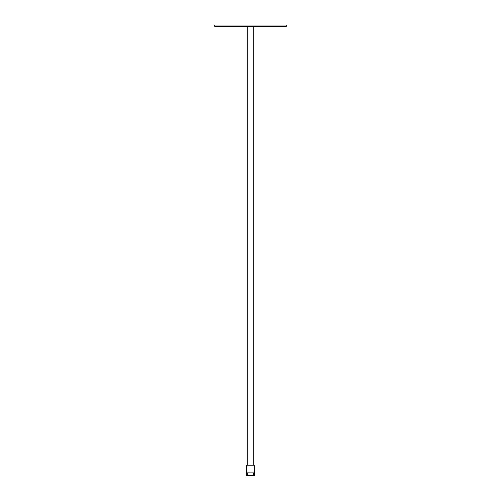 <?xml version="1.0" encoding="UTF-8"?>
<svg xmlns="http://www.w3.org/2000/svg" width="501" height="501" viewBox="0 0 501 501"><rect width="100%" height="100%" fill="white"/><g stroke="black" fill="none" stroke-linecap="round" stroke-linejoin="round"><path stroke-width="0.75" d="M286.278 25.05L214.722 25.05L214.722 26.353L286.278 26.353L286.278 25.05M247.294 472.913L246.974 472.944L247.294 472.863L247.294 475.881L246.749 475.925L246.705 472.863L246.705 475.95L254.339 475.95L246.705 475.95M246.661 472.863L254.295 472.863L246.661 472.856L246.661 465.222L254.295 465.222L254.295 475.881L253.706 475.881L253.706 472.863L254.026 472.944L253.706 472.913M247.294 475.75L247.294 472.863M251.208 475.631L249.792 475.631L251.208 475.631M253.706 475.643L247.294 475.643M247.25 26.353L247.25 465.222M253.75 26.353L253.75 465.222M254.295 468.316L254.339 475.95M253.75 475.925L253.75 472.863M254.251 472.863L254.251 475.925M247.25 475.925L247.25 472.863M246.749 475.925L246.749 472.863M247.269 465.222L247.269 26.353M253.731 465.222L253.731 26.353"/></g></svg>
